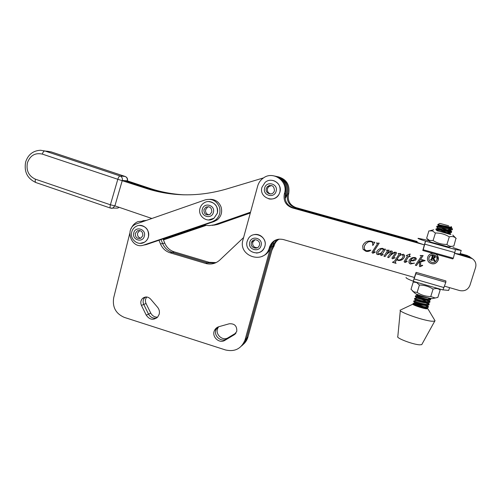 <?xml version="1.0" encoding="UTF-8"?>
<svg xmlns="http://www.w3.org/2000/svg" width="501" height="501" viewBox="0 0 501 501"><rect width="100%" height="100%" fill="white"/><g stroke="black" fill="none" stroke-linecap="round" stroke-linejoin="round"><path stroke-width="0.75" d="M278.124 176.753C286.566 179.245 290.085 184.913 288.682 193.762L287.662 193.68C289.077 184.75 285.526 179.026 276.997 176.509C285.77 179.17 289.271 185.069 287.499 194.225L285.132 198.628M286.459 194.15L285.019 197.25L286.459 194.15C288.244 184.907 284.706 178.945 275.851 176.264C284.706 178.945 288.244 184.907 286.459 194.15M127.436 180.899L127.267 180.842C127.667 178.751 126.941 177.285 125.093 176.452L120.077 175.976C121.962 176.828 122.701 178.318 122.294 180.448L127.267 180.842L149.83 188.357C161.009 192.071 172.563 194.231 184.5 194.845M250.306 213.019L217.622 224.429L214.033 225.156M250.538 212.173L214.24 224.855L215.95 224.636L212.318 225.369L215.95 224.636L250.419 212.599L215.95 224.636L217.622 224.429M149.83 188.357L147.557 188.232L124.799 180.648L147.557 188.232C159.143 192.083 171.129 194.282 183.516 194.82M269.4 185.714L269.757 185.389L269.4 185.714M414.44 277.479L283.228 239.509C276.834 238.282 272.325 240.637 269.707 246.573L269.175 248.333C264.202 264.998 237.731 256.287 242.966 239.873L257.683 186.021C258.654 182.633 260.583 179.94 263.463 177.943C273.433 170.484 288.419 181.45 284.48 193.436L285.564 193.518C287.004 184.406 283.378 178.569 274.68 176.014C283.579 178.688 287.161 184.669 285.426 193.968M151.841 218.474L114.892 205.867L112.631 208.197L111.404 208.303M214.24 224.855L209.28 225.613L203.494 225.131M25.657 161.967C28.125 154.559 33.091 150.651 40.556 150.256L44.846 150.97L120.077 175.976C119.244 176.108 118.486 177.21 117.804 179.277L42.328 154.101C35.133 152.542 30.16 155.448 27.411 162.812C26.033 170.622 28.714 176.083 35.439 179.201L110.402 204.796L117.804 179.277L145.246 188.1C171.574 196.755 198.659 197.062 226.508 189.021L263.545 177.886M206.249 225.362L163.451 239.891M205.347 225.287L163.32 239.559M209.869 199.317C215.292 199.298 219.037 201.89 221.104 207.088C222.457 212.148 221.21 216.376 217.359 219.764L214.127 221.517L146.173 244.62L143.455 245.139M219.425 207.138C220.791 212.249 219.532 216.513 215.643 219.933L212.393 221.705L143.837 245.014C131.538 249.78 123.872 228.694 136.184 223.96L205.26 199.868C211.885 198.296 216.601 200.719 219.425 207.138M271.529 185.495L268.549 186.773L267.471 188.652C267.046 191.344 268.104 193.104 270.646 193.937M266.288 188.533C264.847 192.973 271.404 196.054 273.853 192.071L274.454 190.768C274.153 185.765 271.792 184.387 267.365 186.629L266.288 188.533M254.953 239.728L252.686 242.409C252.379 245.859 253.932 247.626 257.345 247.719M251.37 242.785C249.842 247.563 257.351 250.4 259.205 245.728L259.424 245.121C260.908 240.524 253.857 237.543 251.746 241.858L251.37 242.785M208.585 206.694L207.552 207.113L205.642 209.643C205.253 212.405 206.368 214.146 208.98 214.873M203.92 209.712C203.97 214.134 206.036 215.674 210.107 214.334L211.779 211.948C211.804 207.696 209.825 206.099 205.842 207.157L203.92 209.712M139.729 230.498L137.575 233.128C137.218 235.783 138.276 237.487 140.743 238.238M135.283 233.403C135.257 237.461 137.117 239.052 140.869 238.175L142.81 235.639C142.879 231.669 141.069 230.053 137.38 230.786L135.283 233.403M413.726 277.272L414.377 277.516L413.281 281.33L442.953 289.947L445.821 282.301L445.877 280.936L416.087 272.356L415.893 273.678L445.821 282.301M406.067 277.448L406.023 277.598C406.198 278.243 408.609 279.452 413.244 281.224M443.066 289.866L448.696 290.411L448.833 289.979M415.893 273.678L413.281 281.33M414.377 277.516L416.087 272.356M433.071 289.115C428.919 286.428 424.366 285.069 419.412 285.038L416.607 282.52L413.237 282.038L411.014 289.309L413.745 291.858L417.139 292.434C421.241 295.114 425.781 296.486 430.766 296.542L435.175 298.001L437.861 297.394L440.147 290.054C438.237 288.432 435.876 288.113 433.071 289.115L430.766 296.542M433.064 298.446L432.444 298.577C429.964 298.659 418.554 295.327 415.367 293.592L412.53 291.025M419.412 285.038L417.139 292.434M439.02 288.808L440.147 290.054M448.671 225.776L439.865 223.408L448.671 225.776M445.521 226.872L452.146 228.769L448.276 226.915M451.689 227.41L437.711 224.567L438.989 225.757C438.375 225.275 448.533 227.648 450.568 227.692L450.775 227.423M450.424 228.894L443.316 226.433M452.146 228.769L436.885 226.195M441.487 227.849L451.645 231.731L436.089 228.8L435.889 229.508M449.779 231.562L442.871 229.145M436.672 226.966L452.259 229.746M441.156 230.592L450.894 234.249L449.435 234.274M445.076 232.752L442.433 231.85M435.87 229.571L451.445 232.364M416.018 293.962L419.249 295.189M430.278 298.295L430.728 299.128C428.48 299.46 424.453 298.753 418.661 297.005L415.529 295.728M417.565 295.421L415.736 295.734L425.08 298.665M429.551 301.834L424.929 299.429M415.504 295.822L415.235 296.511L418.429 297.751C422.831 299.097 426.545 299.867 429.57 300.061L430.578 299.598M427.986 299.955L429.908 301.22L429.933 301.69C427.679 302.034 423.658 301.333 417.865 299.573L414.753 298.27M428.775 304.389L424.403 302.059M414.722 298.371L414.459 299.059L417.634 300.318C422.011 301.671 425.718 302.441 428.75 302.629L429.789 302.153M427.297 302.535L429.106 303.756L429.138 304.245C426.883 304.614 422.863 303.907 417.076 302.134L413.97 300.807M427.992 306.944L423.852 304.683M413.939 300.913L413.676 301.602L416.845 302.88C421.197 304.239 424.886 305.009 427.929 305.19L428.994 304.702M430.328 299.272L427.629 297.713M426.595 305.122L428.305 306.293L428.342 306.8C426.082 307.188 422.061 306.487 416.287 304.696L413.187 303.343M426.501 307.746L427.816 308.679L426.426 308.81C422.399 308.397 411.728 304.658 412.924 304.094L416.055 305.441C420.377 306.806 424.059 307.576 427.109 307.758L428.205 307.251M400.33 310.501L397.819 336.509C395.546 337.887 412.943 344.556 419.669 344.826L421.748 344.638L421.986 344.2M400.38 309.956C397.118 311.334 422.33 320.44 431.862 321.229L434.736 321.141L435.043 320.772L434.699 320.189M423.664 306.574L414.459 304.076M426.288 308.798L423.282 307.295M426.338 307.733L427.503 308.823L425.894 307.695M426.915 305.153L425.969 305.516C423.163 305.641 414.815 303.237 415.197 303.03L413.431 303.349C415.248 303.587 418.385 304.57 422.85 306.286M439.07 225.832L443.178 227.404M448.451 229.333L450.136 230.178L449.741 230.322C447.669 230.285 437.53 227.899 438.187 228.375L436.277 228.763M438.262 228.431L442.727 230.122M447.825 232.007L449.322 232.79L448.915 232.946L437.674 230.948M428.098 297.826C425.042 297.788 417.082 295.509 417.552 295.396L416.131 294.062M428.493 300.011L427.591 300.393C424.817 300.512 416.312 298.095 416.769 297.945L415.36 296.623M422.049 299.548L426.758 301.683M427.704 302.579L426.777 302.955C423.99 303.08 415.561 300.669 415.98 300.487L414.584 299.178M426.126 307.714L425.155 308.077L420.508 307.432M122.294 180.448L114.892 205.867L110.402 204.796C109.926 206.625 109.976 207.733 110.558 208.122L110.596 208.134M288.682 193.762L288.557 194.2C287.405 200.744 289.891 205.216 296.028 207.614L417.17 241.495M460.244 253.537L467.082 255.447L470.051 257M279.151 239.115C276.878 240.474 275.306 242.403 274.423 244.901L271.83 250.481M287.662 193.68L287.536 194.125C286.372 200.732 288.883 205.247 295.076 207.665L417.076 241.795M278.562 239.184C276.007 240.536 274.247 242.578 273.277 245.308L272.976 246.317L274.128 245.903M460.15 253.844L467.796 255.986L471.159 257.871M436.189 256.355L435.425 255.566C432.576 254.051 430.434 254.696 428.994 257.508C428.587 259.067 428.988 260.407 430.19 261.522M436.816 259.781C437.235 258.134 436.791 256.756 435.475 255.635C432.62 254.12 430.478 254.765 429.038 257.577C428.631 259.142 429.031 260.482 430.234 261.603C433.102 263.269 435.294 262.662 436.816 259.781M433.246 253.418C430.491 253.45 428.631 254.708 427.679 257.195C427.134 259.286 427.66 261.09 429.263 262.593C433.133 264.885 436.108 264.071 438.181 260.163C438.751 257.927 438.137 256.055 436.333 254.539L435.638 254.088M428.073 261.121L429.219 262.518C433.083 264.804 436.052 263.996 438.125 260.094L437.279 255.466M420.157 255.504L423.138 255.554L418.579 262.392L422.124 260.708L422.287 260.163L421.454 259.844L421.629 259.574L425.142 260.576L420.621 261.979L420.721 265.956L422.475 265.217L422.694 265.505L419.926 266.714L419.469 266.35L419.519 262.455L418.147 263.038L416.463 265.561L415.373 265.248L421.228 256.443L421.216 255.798L420.157 255.504M415.385 260.201L413.068 260.889L410.532 260.702L410.745 262.919L411.49 263.351L414.459 263.15L410.476 264.008L409.392 263.401L408.935 261.109C410.075 258.422 412.104 257.238 415.028 257.545L415.93 257.996L416.262 259.111L415.385 260.201L413.068 260.889M386.409 250.199L389.177 250.199L387.185 253.387L390.78 250.92L392.195 251.195L392.383 252.078L390.692 254.777L394.268 252.216L396.185 252.31L395.884 254.251L393.323 257.927L395.139 257.758L392.415 258.842L391.951 258.059L394.963 253.55L394.869 252.761L393.993 252.88L390.924 255.003L388.738 257.633L387.661 257.326L391.056 252.122L390.868 251.627L390.235 251.646L386.816 254.126L385.025 256.568L383.948 256.261L387.455 250.888L386.409 250.199M383.71 249.918L384.248 249.116L385.476 249.147L381.787 254.784L381.912 255.09L383.321 254.596L381.048 255.591L380.647 254.796L381.499 253.281L378.881 254.552L377.441 254.558L376.633 253.994L376.426 252.391C377.215 250.462 378.631 249.16 380.672 248.483L382.689 248.358L383.397 248.784L383.71 249.918M284.48 193.436L284.355 193.887C283.159 200.694 285.745 205.341 292.114 207.834L423.702 244.682M454.877 253.412L472.23 258.622C475.393 260.858 476.514 263.802 475.599 267.453L469.932 285.351C468.009 289.76 464.584 291.501 459.667 290.567L444.5 286.177M373.589 242.315L374.811 242.19L372.888 245.415L372.531 242.471L371.228 241.651L368.586 241.714L365.724 243.837L364.246 246.573L364.54 249.429L366.475 250.794L370.84 250.162C369.337 251.396 367.653 251.746 365.78 251.22L363.05 249.291L362.674 245.96C364.29 242.133 367.189 240.549 371.373 241.219L373.589 242.315M376.439 243.123L379.226 243.129L373.314 252.21L373.495 252.554L375.017 251.79L375.243 252.103L372.487 253.137L371.967 252.322L377.485 243.799L376.533 242.835M398.076 253.519L400.844 253.512L399.754 255.166L403.368 254.232L404.125 254.665L404.564 256.687C403.318 259.518 401.163 260.777 398.101 260.47L396.779 259.681L395.183 262.198L396.059 263.351L392.458 262.317L394.575 261.077L398.621 254.934L398.959 253.782L398.076 253.519M406.468 255.454L409.906 254.026L410.256 254.126L409.023 255.998L410.225 256.337L410.094 256.775L408.76 256.393L405.334 261.585L407.257 261.315L405.566 262.324L404.664 262.342L404.15 261.422L407.507 256.042L406.468 255.454M285.564 193.518L285.438 193.968C284.249 200.707 286.81 205.31 293.123 207.777L418.46 242.86M459.323 254.301L469.28 257.088L472.349 258.698M277.397 239.415C274.241 240.693 272.081 242.935 270.916 246.148L270.396 247.889C268.887 252.016 266.106 254.84 262.042 256.355M374.804 242.19L372.888 245.415M372.919 245.358L372.594 245.333M372.625 245.277L372.832 244.425M372.863 244.375L372.556 242.415L371.228 241.651M371.254 241.601L368.586 241.714M368.623 241.664L365.724 243.837M365.761 243.78L365.386 244.269M370.809 250.149C369.318 251.345 367.653 251.677 365.818 251.158L365.78 251.22M365.818 251.158L363.093 249.235L362.674 245.96M362.718 245.903L363.739 243.881M379.213 243.129L373.759 251.439M373.79 251.377L373.351 252.109M375.224 252.078L373.452 253.105M373.477 253.043L372.487 253.137M372.512 253.074L371.967 252.322M377.503 243.749L376.996 243.223M377.021 243.173L376.464 243.073M385.451 249.147L381.906 254.596M383.296 254.571L381.048 255.591M381.067 255.523L380.647 254.777M378.881 254.552L381.499 253.281M378.9 254.489L377.441 254.558M377.46 254.489L376.652 253.932L376.426 252.391M383.259 250.137L383.121 249.066L381.292 248.865L377.904 252.297M383.215 250.312L383.108 249.129L381.274 248.922L377.829 252.517L377.973 253.569L378.462 253.907L380.866 253.268L383.215 250.312M389.152 250.199L387.185 253.387M392.389 252.016L390.692 254.777M396.41 252.842L396.329 253.356M396.329 253.293L395.884 254.251M395.884 254.189L393.323 257.927M395.101 257.714L392.415 258.842M392.421 258.773L391.926 258.172M394.869 252.698L393.993 252.88M393.999 252.811L390.924 255.003M390.93 254.934L388.738 257.633M388.751 257.564L387.705 257.264M391.087 251.959L390.868 251.627M390.874 251.565L390.235 251.646M390.241 251.583L386.816 254.126M386.822 254.057L385.025 256.568M385.037 256.499L383.985 256.199M387.467 250.801L387.016 250.275M387.029 250.212L386.44 250.143M400.794 253.506L399.754 255.166M404.645 255.635L404.564 256.687M404.551 256.618C403.305 259.443 401.151 260.702 398.095 260.395L398.101 260.47M398.095 260.395L396.779 259.681M396.779 259.612L395.183 262.198M396.059 263.275L392.496 262.248M399.059 253.982L398.69 253.638M398.69 253.569L398.095 253.456M403.274 255.598L402.541 254.721C400.8 254.69 399.454 255.435 398.52 256.969L397.168 259.017L398.376 260.075C400.769 259.925 402.378 258.679 403.205 256.337L402.547 254.79C400.806 254.752 399.46 255.504 398.52 257.038L397.168 259.092M410.206 254.113L409.023 255.998M410.187 256.324L410.094 256.775M410.075 256.706L408.76 256.393M408.741 256.324L405.948 260.645M405.935 260.576L405.334 261.585M407.219 261.265L405.566 262.324M405.553 262.248L404.664 262.342M404.651 262.267L404.113 261.729M406.342 255.648L407.507 256.042M413.043 260.814L410.532 260.702M410.513 260.626L410.344 261.309M410.325 261.234L410.306 262.117M414.433 263.075L410.476 264.008M410.457 263.927L409.373 263.319L408.879 262.349M416.231 258.428L416.262 259.111M416.237 259.042L415.36 260.125M415.191 258.347L414.609 257.833C412.849 257.821 411.546 258.61 410.701 260.207L412.686 260.37L415.197 258.835L414.634 257.909C412.868 257.89 411.565 258.685 410.72 260.282M423.063 255.548L418.579 262.392M422.337 260.219L421.491 259.794M424.936 260.77L422.838 260.94L421.591 261.566M421.56 261.491L420.621 261.979M420.589 261.904L420.577 265.699M422.637 265.436L419.926 266.714M419.901 266.632L419.456 266.307M418.147 263.038L419.519 262.455M418.116 262.962L416.463 265.561M416.437 265.48L415.41 265.192M421.322 255.923L420.834 255.61M420.802 255.541L420.226 255.447M433.691 256.042L433.064 256.005L432.676 257.99L434.461 257.357L434.148 256.261L433.064 256.005M433.014 255.936L432.469 257.927M434.311 256.424L433.641 255.973M435.225 261.146L433.91 260.858M435.075 256.55L435.231 257.451L433.678 258.253L434.618 260.658M432.25 255.648L431.806 255.385M432.382 260.345L430.422 259.869M435.2 261.221L433.935 260.927L432.889 258.203L432.363 258.053L431.931 260.069M433.678 258.253L435.25 261.303M435.231 257.451L433.728 258.322M431.918 255.416L434.849 256.324L435.281 257.527M432.357 260.42L430.409 259.925L431.33 259.28L432.238 256.33L431.962 255.485M431.875 259.975L432.407 260.495M432.363 258.053L431.918 260.05M432.939 258.272L432.413 258.121M460.093 254.17L454.72 253.374M452.929 247.494L461.252 250.469L455.522 249.548L425.518 241.144C419.794 239.328 417.339 238.382 418.141 238.313L424.222 239.528M453.342 258.209L423.226 249.736L422.788 250.475L452.747 258.911L453.342 258.209L455.522 249.548M425.549 241.181L423.226 249.736M422.788 250.475L424.366 244.895C418.661 243.048 416.212 242.071 417.026 241.964M424.366 244.895L425.518 241.144M450.825 234.368L436.834 230.466M449.284 236.867C445.063 234.23 440.442 232.946 435.413 233.015L432.438 230.923L428.9 230.892L426.633 238.307L429.52 240.436L433.096 240.549C437.26 243.185 441.869 244.482 446.93 244.438C448.37 245.847 450.061 246.479 452.008 246.329L453.887 245.96L455.96 238.251C454.144 236.56 451.915 236.103 449.284 236.867L446.93 244.438M450.092 234.355L436.966 230.585M439.928 231.337L448.99 234.08M448.99 247.043L431.148 242.233L430.008 241.732L427.535 239.227M435.413 233.015L433.096 240.549M455.566 237.85L456.217 238.489M450.537 234.38L448.351 233.698M236.04 333.002L228.155 337.718C222.438 341.532 214.547 333.954 217.922 327.923L218.649 326.765M157.602 317.164C154.571 317.227 152.291 315.868 150.757 313.094L146.035 303.518C144.996 301.126 145.259 298.959 146.824 297.005M273.465 241.989L272.989 246.279L247.826 337.405C246.905 340.304 245.296 342.715 242.991 344.625M145.158 220.534L146.342 220.396M163.044 238.883L164.766 243.129C166.658 247.519 169.82 250.437 174.235 251.871L209.117 262.299L216.094 262.612M150.757 313.094L148.521 314.108C150.419 317.383 153.137 318.68 156.669 318.01C153.137 318.68 150.419 317.383 148.521 314.108L143.756 304.445C142.635 301.784 143.035 299.466 144.946 297.481L142.635 298.358C145.378 296.335 148.027 296.567 150.582 299.047L157.608 307.313C159.249 309.368 159.781 311.66 159.212 314.183L157.69 317.064C153.387 320.508 149.574 319.863 146.242 315.142L141.439 305.391C140.305 302.704 140.706 300.362 142.635 298.358M272.989 246.279L271.818 246.705L272.306 243.386L271.818 246.705L246.436 338.676C245.509 341.607 243.881 344.037 241.557 345.972C243.881 344.037 245.509 341.607 246.436 338.676L245.02 339.972C241.363 348.709 234.875 352.046 225.569 349.98L124.311 317.39C115.812 313.682 112.268 307.163 113.677 297.826L129.759 233.453M164.766 243.129L162.631 243.505L161.034 239.566L162.631 243.505C164.547 247.939 167.729 250.882 172.187 252.335L207.376 262.862L215.286 262.975L207.376 262.862L205.598 263.432C210.921 264.841 215.649 263.72 219.782 260.069L243.605 237.543M142.841 220.709L145.829 220.572L142.841 220.709M228.155 337.718L226.59 338.983L235.589 333.61L226.59 338.983C220.822 342.834 212.862 335.182 216.269 329.101L217.691 327.159L216.269 329.101L214.585 330.291C215.524 328.474 216.971 327.272 218.918 326.683L229.27 323.771C234.574 323.458 237.073 325.994 236.766 331.38L234.199 334.781L224.999 340.273C219.181 344.156 211.146 336.434 214.585 330.291M224.999 340.273L226.59 338.983C220.822 342.834 212.862 335.182 216.269 329.101L217.922 327.923M146.242 315.142L148.521 314.108L143.756 304.445C142.635 301.784 143.035 299.466 144.946 297.481L146.273 296.974M247.951 336.966L245.152 339.528L270.628 247.131L271.818 246.705L246.436 338.676L247.826 337.405M158.986 240.261L160.464 243.893L162.631 243.505C164.547 247.939 167.729 250.882 172.187 252.335L207.376 262.862L209.117 262.299M245.152 339.528L245.02 339.972M160.464 243.893C162.393 248.371 165.606 251.339 170.102 252.805L205.598 263.432M131.024 228.825C132.389 225.456 134.681 223.058 137.907 221.636L144.827 220.922M145.246 188.1L147.557 188.232M214.127 221.517L212.393 221.705M146.173 244.62L143.837 245.014M269.651 199.035C273.778 199.392 276.934 197.757 279.113 194.144L279.909 192.159C280.861 186.059 278.431 182.139 272.619 180.404M268.818 198.891C273.258 199.623 276.684 198.045 279.095 194.144L279.884 192.159C282.633 183.735 271.567 176.484 265.104 182.408L261.973 187.255M276.126 191.225C278.462 183.761 266.375 180.485 264.622 188.075C262.299 195.496 274.329 198.822 276.126 191.225M257.332 252.961C260.764 252.379 263.182 250.469 264.578 247.231L264.879 246.323C266.92 239.854 260.376 232.921 253.938 234.693M256.33 253.043C260.213 252.773 262.95 250.838 264.547 247.243L264.854 246.329C268.041 236.497 253.187 229.809 248.252 238.783L247.181 241.219M261.071 245.596C263.363 238.282 251.446 234.856 249.73 242.309C247.45 249.579 259.311 253.049 261.071 245.596M208.56 219.995L213.996 218.229L217.321 213.244C218.11 206.462 215.23 202.573 208.679 201.571M207.827 219.952C210.076 220.158 212.123 219.582 213.958 218.236L217.284 213.251C219.563 205.936 211.096 198.803 204.64 202.554C202.285 203.819 200.738 205.754 199.993 208.36M213.382 212.405C215.587 205.128 203.957 201.853 202.316 209.261C200.131 216.495 211.704 219.82 213.382 212.405M140.781 243.336L144.388 242.271C146.442 241.044 147.795 239.227 148.446 236.829C149.073 229.765 146.016 225.964 139.284 225.425M140.186 243.354L144.338 242.277C146.392 241.05 147.745 239.24 148.396 236.835C150.45 229.953 142.835 222.995 136.685 226.101C134.162 227.285 132.514 229.239 131.744 231.982M144.351 236.096C146.411 229.02 135.27 225.744 133.754 232.946C131.707 239.985 142.798 243.304 144.351 236.096M414.195 278.938L444.024 287.58M35.978 182.589L35.934 182.571C35.183 182.132 35.02 181.011 35.439 179.201M116.163 208.122L117.754 208.084L119.088 207.301M125.3 176.527L51.102 151.884L44.846 150.97C43.825 151.033 42.986 152.079 42.328 154.101M125.206 176.477C127.122 177.335 127.874 178.788 127.454 180.836L127.473 180.767M288.557 194.2L287.536 194.125M296.028 207.614L295.076 207.665M467.082 255.447L467.796 255.986M274.247 245.471L273.101 245.878M292.114 207.834L293.123 207.777M284.355 193.887L285.438 193.968M470.038 257.658L469.28 257.088M269.525 247.162L270.74 246.724M269.4 247.607L270.615 247.168M429.163 240.875L424.259 239.509L429.163 240.875M454.939 252.598L424.842 244.175M174.235 251.871L170.102 252.805M146.035 303.518L141.439 305.391M235.495 333.71L234.199 334.781M287.111 195.277L285.175 195.158M217.359 219.764L215.643 219.933M273.84 180.711C278.869 182.865 280.892 186.685 279.909 192.159L279.095 194.144C274.36 203.888 258.666 197.532 261.967 187.28M270.008 185.796L268.837 185.646M268.549 186.773L267.365 186.629M254.452 234.593C260.783 233.253 266.851 240.06 264.879 246.317L264.547 247.243C260.802 257.877 243.799 252.009 247.156 241.313M254.896 239.754L253.6 240.104M253.055 241.495L251.746 241.858M210.119 201.69C215.806 203.368 218.211 207.22 217.334 213.244L213.958 218.236C207.577 223.452 197.526 216.351 199.974 208.422M207.552 207.113L205.842 207.157M140.568 225.406C146.586 226.659 149.217 230.466 148.465 236.823C147.814 239.227 146.449 241.044 144.388 242.271L144.338 242.277C138.051 246.154 129.621 239.265 131.713 232.095M139.654 230.535L137.38 230.786M449.566 287.643L448.696 290.411M432.444 298.577L435.175 298.001M438.989 288.801L439.715 289.534M439.84 223.421L437.78 224.536M451.194 226.527L451.739 227.492M436.903 226.208L436.69 226.897M452.459 229.101L452.221 229.871M451.645 231.731L451.407 232.495M430.728 299.128L430.497 299.874M429.933 301.69L429.701 302.435M429.138 304.245L428.906 304.99M428.342 306.8L428.117 307.545M421.748 344.638L434.736 321.141M427.816 308.679L435.043 320.772M412.899 304.157L401.107 309.724M413.156 303.456L412.968 304.063M452.522 229.02L450.95 227.56M437.091 226.151L438.989 225.757M451.708 231.637L450.136 230.178M450.894 234.249L449.322 232.79M430.71 298.684L430.303 298.302M429.908 301.22L428.624 300.024M414.966 298.277L416.782 297.97M429.106 303.756L427.86 302.598M414.202 300.813L415.993 300.512M428.305 306.293L427.102 305.165M413.043 304.282L413.607 304.815M427.109 307.758L425.155 308.077M413.813 301.734L415.197 303.03M427.929 305.19L425.969 305.516M428.75 302.629L426.777 302.955M429.57 300.061L427.591 300.393M435.889 229.583L437.204 230.804M451.044 232.514L448.915 232.946M436.697 226.984L438.187 228.362M451.871 229.89L449.741 230.322M451.457 227.51L450.568 227.692M25.632 162.055C23.916 171.762 27.348 178.6 35.934 182.571L110.558 208.122L117.754 208.084L119.169 207.326M46.875 151.177L51.19 151.903M125.169 176.465L51.246 151.922M469.187 256.374L469.925 256.919M274.423 244.901L273.277 245.308M273.909 246.598L272.788 247.012M472.23 258.622L471.447 258.04M269.707 246.573L270.916 246.148M269.175 248.333L270.396 247.889M459.993 254.345L461.158 250.619M433.76 229.796L430.459 230.604M448.758 247.093L452.008 246.329M452.766 235.038L455.96 238.251"/></g></svg>

